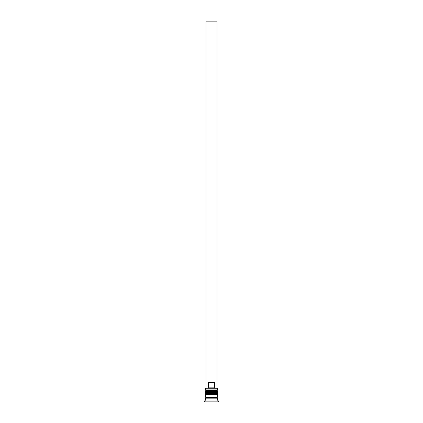 <?xml version="1.0" encoding="UTF-8"?>
<svg xmlns="http://www.w3.org/2000/svg" width="423" height="423" viewBox="0 0 423 423"><rect width="100%" height="100%" fill="white"/><g stroke="black" fill="none" stroke-linecap="round" stroke-linejoin="round"><path stroke-width="0.63" d="M216.914 390.477L206.086 390.477A0.55 0.55 0 0 0 205.536 391.026L217.464 391.026A0.55 0.55 0 0 0 216.914 390.477L206.086 390.477L216.914 390.477A0.55 0.55 0 0 1 217.464 391.026L205.536 391.206A0.55 0.55 0 0 0 206.086 391.761A0.55 0.55 0 0 1 205.536 391.206L217.464 391.206L205.536 391.026A0.55 0.55 0 0 1 206.086 390.477L205.536 389.927L206.086 390.477L216.914 390.477L217.464 389.927L205.536 389.927L217.464 389.927L217.279 388.092L205.536 388.272L217.464 388.272L205.536 388.272L205.536 389.927L205.721 388.092L217.279 388.092L217.464 389.927L216.914 390.477M216.914 391.761A0.55 0.55 0 0 0 217.464 391.206L217.464 391.206A0.55 0.55 0 0 1 216.914 391.761M216.914 393.226L206.086 393.226A0.55 0.55 0 0 0 205.536 393.776L217.464 393.776A0.55 0.55 0 0 0 216.914 393.226L206.086 393.226L216.914 393.226A0.55 0.55 0 0 1 217.464 393.776L205.536 393.961A0.55 0.55 0 0 0 206.086 394.511A0.55 0.55 0 0 1 205.536 393.961L217.464 393.961L205.536 393.776A0.55 0.55 0 0 1 206.086 393.226L205.536 392.676L206.086 393.226L216.914 393.226L217.464 392.676L205.536 392.676L217.464 392.676L217.464 391.761L205.536 391.761L205.536 392.676L205.536 391.761L217.464 391.761L217.464 392.676L216.914 393.226M216.914 394.511A0.55 0.55 0 0 0 217.464 393.961L217.464 393.961A0.55 0.55 0 0 1 216.914 394.511M205.631 398.18A0.46 0.46 0 0 0 206.086 397.72L216.914 397.72A0.46 0.46 0 0 0 217.369 398.18A0.46 0.46 0 0 1 216.914 397.72A0.46 0.46 0 0 1 217.369 397.266A0.46 0.46 0 0 0 216.914 397.72L206.086 397.72A0.46 0.46 0 0 1 205.631 398.18M218.379 400.935L217.464 400.015L205.536 400.015L204.621 400.935L218.379 400.935L204.621 400.935L204.621 401.85L218.379 401.85L218.379 400.935L218.379 401.85L204.621 401.85L204.621 400.935L205.536 400.015L217.464 400.015L217.464 398.18L205.536 398.18L205.536 400.015L205.536 398.18L217.464 398.18L217.464 400.015L218.379 400.935M217.464 397.266L217.464 394.511L205.536 394.511L205.536 397.266L217.464 397.266L205.536 397.266L205.536 394.511L217.464 394.511L217.464 397.266M205.631 397.266A0.46 0.46 0 0 1 206.086 397.72A0.46 0.46 0 0 0 205.631 397.266M214.461 387.172L208.539 387.172L207.608 388.092L208.539 387.172L214.461 387.172L214.461 382.588L208.539 382.588L208.539 387.172L208.539 382.588L214.461 382.588L214.461 387.172L215.392 388.092L214.461 387.172M205.996 388.092L205.996 21.15L217.004 21.15L217.004 388.092L217.004 21.15L205.996 21.15L205.996 388.092"/></g></svg>
